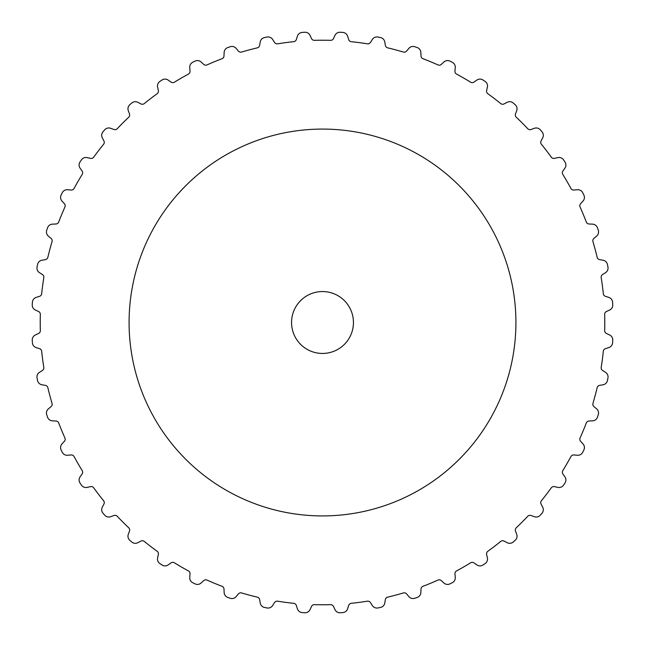 <?xml version="1.0" encoding="UTF-8"?>
<svg xmlns="http://www.w3.org/2000/svg" width="645" height="645" viewBox="0 0 645 645"><rect width="100%" height="100%" fill="white"/><g stroke="black" fill="none" stroke-linecap="round" stroke-linejoin="round"><path stroke-width="0.48" stroke-dasharray="3.23 2.42" d="M129.081 322.5A193.419 193.419 0 0 0 322.5 515.919A193.419 193.419 0 0 0 515.919 322.5A193.419 193.419 0 0 0 322.5 129.081A193.419 193.419 0 0 0 129.081 322.5M291.556 322.5A30.944 30.944 0 0 0 322.5 353.444A30.944 30.944 0 0 0 353.444 322.5A30.944 30.944 0 0 0 322.5 291.556A30.944 30.944 0 0 0 291.556 322.5M39.45 272.65A5.418 5.418 0 0 1 37.047 267.054A290.79 290.79 0 0 1 37.555 264.49A5.418 5.418 0 0 1 41.925 260.233L45.384 259.629A3.096 3.096 0 0 0 47.859 257.291A282.276 282.276 0 0 1 52.043 241.649A3.096 3.096 0 0 0 51.068 238.392L48.383 236.135A5.418 5.418 0 0 1 46.722 230.265A290.79 290.79 0 0 1 47.561 227.79A5.418 5.418 0 0 1 52.447 224.146L55.962 223.992A3.096 3.096 0 0 0 58.719 222.001A282.276 282.276 0 0 1 64.911 207.037A3.096 3.096 0 0 0 64.371 203.683L62.001 201.095A5.418 5.418 0 0 1 61.122 195.056A290.79 290.79 0 0 1 62.275 192.718A5.418 5.418 0 0 1 67.596 189.743L71.095 190.041A3.096 3.096 0 0 0 74.086 188.429A282.276 282.276 0 0 1 82.189 174.408A3.096 3.096 0 0 0 82.092 171.006L80.077 168.127A5.418 5.418 0 0 1 79.996 162.032A290.79 290.79 0 0 1 81.447 159.863A5.418 5.418 0 0 1 87.107 157.606L90.534 158.364A3.096 3.096 0 0 0 93.718 157.154A282.276 282.276 0 0 1 103.579 144.303A3.096 3.096 0 0 0 103.918 140.924L102.297 137.804A5.418 5.418 0 0 1 103.015 131.749A290.79 290.79 0 0 1 104.732 129.79A5.418 5.418 0 0 1 110.642 128.291L113.947 129.492A3.096 3.096 0 0 0 117.253 128.71A282.276 282.276 0 0 1 128.71 117.253A3.096 3.096 0 0 0 129.492 113.947L128.291 110.642A5.418 5.418 0 0 1 129.79 104.732A290.79 290.79 0 0 1 131.749 103.015A5.418 5.418 0 0 1 137.804 102.297L140.924 103.918A3.096 3.096 0 0 0 144.303 103.579A282.276 282.276 0 0 1 157.154 93.718A3.096 3.096 0 0 0 158.364 90.534L157.606 87.107A5.418 5.418 0 0 1 159.863 81.447A290.79 290.79 0 0 1 162.032 79.996A5.418 5.418 0 0 1 168.127 80.077L171.006 82.092A3.096 3.096 0 0 0 174.408 82.189A282.276 282.276 0 0 1 188.429 74.086A3.096 3.096 0 0 0 190.041 71.095L189.743 67.596A5.418 5.418 0 0 1 192.718 62.275A290.79 290.79 0 0 1 195.056 61.122A5.418 5.418 0 0 1 201.095 62.001L203.683 64.371A3.096 3.096 0 0 0 207.037 64.911A282.276 282.276 0 0 1 222.001 58.719A3.096 3.096 0 0 0 223.992 55.962L224.146 52.447A5.418 5.418 0 0 1 227.79 47.561A290.79 290.79 0 0 1 230.265 46.722A5.418 5.418 0 0 1 236.135 48.383L238.392 51.068A3.096 3.096 0 0 0 241.649 52.043A282.276 282.276 0 0 1 257.291 47.859A3.096 3.096 0 0 0 259.629 45.384L260.233 41.925A5.418 5.418 0 0 1 264.49 37.555A290.79 290.79 0 0 1 267.054 37.047A5.418 5.418 0 0 1 272.65 39.45L274.536 42.417A3.096 3.096 0 0 0 277.64 43.812A282.276 282.276 0 0 1 293.701 41.691A3.096 3.096 0 0 0 296.337 39.547L297.393 36.193A5.418 5.418 0 0 1 302.183 32.419A290.79 290.79 0 0 1 304.787 32.25A5.418 5.418 0 0 1 310.019 35.37L311.511 38.555A3.096 3.096 0 0 0 314.405 40.337A282.276 282.276 0 0 1 330.595 40.337A3.096 3.096 0 0 0 333.489 38.555L334.981 35.37A5.418 5.418 0 0 1 340.213 32.25A290.79 290.79 0 0 1 342.817 32.419A5.418 5.418 0 0 1 347.607 36.193L348.663 39.547A3.096 3.096 0 0 0 351.299 41.691A282.276 282.276 0 0 1 367.36 43.812A3.096 3.096 0 0 0 370.464 42.417L372.35 39.45A5.418 5.418 0 0 1 377.946 37.047A290.79 290.79 0 0 1 380.51 37.555A5.418 5.418 0 0 1 384.767 41.925L385.371 45.384A3.096 3.096 0 0 0 387.709 47.859A282.276 282.276 0 0 1 403.351 52.043A3.096 3.096 0 0 0 406.608 51.068L408.865 48.383A5.418 5.418 0 0 1 414.735 46.722A290.79 290.79 0 0 1 417.21 47.561A5.418 5.418 0 0 1 420.854 52.447L421.008 55.962A3.096 3.096 0 0 0 422.999 58.719A282.276 282.276 0 0 1 437.963 64.911A3.096 3.096 0 0 0 441.317 64.371L443.905 62.001A5.418 5.418 0 0 1 449.944 61.122A290.79 290.79 0 0 1 452.282 62.275A5.418 5.418 0 0 1 455.257 67.596L454.959 71.095A3.096 3.096 0 0 0 456.571 74.086A282.276 282.276 0 0 1 470.592 82.189A3.096 3.096 0 0 0 473.994 82.092L476.873 80.077A5.418 5.418 0 0 1 482.968 79.996A290.79 290.79 0 0 1 485.137 81.447A5.418 5.418 0 0 1 487.394 87.107L486.636 90.534A3.096 3.096 0 0 0 487.846 93.718A282.276 282.276 0 0 1 500.697 103.579A3.096 3.096 0 0 0 504.076 103.918L507.196 102.297A5.418 5.418 0 0 1 513.251 103.015A290.79 290.79 0 0 1 515.21 104.732A5.418 5.418 0 0 1 516.71 110.642L515.508 113.947A3.096 3.096 0 0 0 516.29 117.253A282.276 282.276 0 0 1 527.747 128.71A3.096 3.096 0 0 0 531.053 129.492L534.358 128.291A5.418 5.418 0 0 1 540.268 129.79A290.79 290.79 0 0 1 541.985 131.749A5.418 5.418 0 0 1 542.703 137.804L541.082 140.924A3.096 3.096 0 0 0 541.421 144.303A282.276 282.276 0 0 1 551.282 157.154A3.096 3.096 0 0 0 554.466 158.364L557.893 157.606A5.418 5.418 0 0 1 563.553 159.863A290.79 290.79 0 0 1 565.004 162.032A5.418 5.418 0 0 1 564.923 168.127L562.908 171.006A3.096 3.096 0 0 0 562.811 174.408A282.276 282.276 0 0 1 570.914 188.429A3.096 3.096 0 0 0 573.905 190.041L577.404 189.743A5.418 5.418 0 0 1 582.725 192.718A290.79 290.79 0 0 1 583.878 195.056A5.418 5.418 0 0 1 582.999 201.095L580.629 203.683A3.096 3.096 0 0 0 580.089 207.037A282.276 282.276 0 0 1 586.281 222.001A3.096 3.096 0 0 0 589.038 223.992L592.553 224.146A5.418 5.418 0 0 1 597.439 227.79A290.79 290.79 0 0 1 598.278 230.265A5.418 5.418 0 0 1 596.617 236.135L593.932 238.392A3.096 3.096 0 0 0 592.957 241.649A282.276 282.276 0 0 1 597.141 257.291A3.096 3.096 0 0 0 599.616 259.629L603.075 260.233A5.418 5.418 0 0 1 607.445 264.49A290.79 290.79 0 0 1 607.953 267.054A5.418 5.418 0 0 1 605.55 272.65L602.583 274.536A3.096 3.096 0 0 0 601.188 277.64A282.276 282.276 0 0 1 603.309 293.701A3.096 3.096 0 0 0 605.453 296.337L608.807 297.393A5.418 5.418 0 0 1 612.581 302.183A290.79 290.79 0 0 1 612.75 304.787A5.418 5.418 0 0 1 609.63 310.019L606.445 311.511A3.096 3.096 0 0 0 604.663 314.405A282.276 282.276 0 0 1 604.663 330.595A3.096 3.096 0 0 0 606.445 333.489L609.63 334.981A5.418 5.418 0 0 1 612.75 340.213A290.79 290.79 0 0 1 612.581 342.817A5.418 5.418 0 0 1 608.807 347.607L605.453 348.663A3.096 3.096 0 0 0 603.309 351.299A282.276 282.276 0 0 1 601.188 367.36A3.096 3.096 0 0 0 602.583 370.464L605.55 372.35A5.418 5.418 0 0 1 607.953 377.946A290.79 290.79 0 0 1 607.445 380.51A5.418 5.418 0 0 1 603.075 384.767L599.616 385.371A3.096 3.096 0 0 0 597.141 387.709A282.276 282.276 0 0 1 592.957 403.351A3.096 3.096 0 0 0 593.932 406.608L596.617 408.865A5.418 5.418 0 0 1 598.278 414.735A290.79 290.79 0 0 1 597.439 417.21A5.418 5.418 0 0 1 592.553 420.854L589.038 421.008A3.096 3.096 0 0 0 586.281 422.999A282.276 282.276 0 0 1 580.089 437.963A3.096 3.096 0 0 0 580.629 441.317L582.999 443.905A5.418 5.418 0 0 1 583.878 449.944A290.79 290.79 0 0 1 582.725 452.282A5.418 5.418 0 0 1 577.404 455.257L573.905 454.959A3.096 3.096 0 0 0 570.914 456.571A282.276 282.276 0 0 1 562.811 470.592A3.096 3.096 0 0 0 562.908 473.994L564.923 476.873A5.418 5.418 0 0 1 565.004 482.968A290.79 290.79 0 0 1 563.553 485.137A5.418 5.418 0 0 1 557.893 487.394L554.466 486.636A3.096 3.096 0 0 0 551.282 487.846A282.276 282.276 0 0 1 541.421 500.697A3.096 3.096 0 0 0 541.082 504.076L542.703 507.196A5.418 5.418 0 0 1 541.985 513.251A290.79 290.79 0 0 1 540.268 515.21A5.418 5.418 0 0 1 534.358 516.71L531.053 515.508A3.096 3.096 0 0 0 527.747 516.29A282.276 282.276 0 0 1 516.29 527.747A3.096 3.096 0 0 0 515.508 531.053L516.71 534.358A5.418 5.418 0 0 1 515.21 540.268A290.79 290.79 0 0 1 513.251 541.985A5.418 5.418 0 0 1 507.196 542.703L504.076 541.082A3.096 3.096 0 0 0 500.697 541.421A282.276 282.276 0 0 1 487.846 551.282A3.096 3.096 0 0 0 486.636 554.466L487.394 557.893A5.418 5.418 0 0 1 485.137 563.553A290.79 290.79 0 0 1 482.968 565.004A5.418 5.418 0 0 1 476.873 564.923L473.994 562.908A3.096 3.096 0 0 0 470.592 562.811A282.276 282.276 0 0 1 456.571 570.914A3.096 3.096 0 0 0 454.959 573.905L455.257 577.404A5.418 5.418 0 0 1 452.282 582.725A290.79 290.79 0 0 1 449.944 583.878A5.418 5.418 0 0 1 443.905 582.999L441.317 580.629A3.096 3.096 0 0 0 437.963 580.089A282.276 282.276 0 0 1 422.999 586.281A3.096 3.096 0 0 0 421.008 589.038L420.854 592.553A5.418 5.418 0 0 1 417.21 597.439A290.79 290.79 0 0 1 414.735 598.278A5.418 5.418 0 0 1 408.865 596.617L406.608 593.932A3.096 3.096 0 0 0 403.351 592.957A282.276 282.276 0 0 1 387.709 597.141A3.096 3.096 0 0 0 385.371 599.616L384.767 603.075A5.418 5.418 0 0 1 380.51 607.445A290.79 290.79 0 0 1 377.946 607.953A5.418 5.418 0 0 1 372.35 605.55L370.464 602.583A3.096 3.096 0 0 0 367.36 601.188A282.276 282.276 0 0 1 351.299 603.309A3.096 3.096 0 0 0 348.663 605.453L347.607 608.807A5.418 5.418 0 0 1 342.817 612.581A290.79 290.79 0 0 1 340.213 612.75A5.418 5.418 0 0 1 334.981 609.63L333.489 606.445A3.096 3.096 0 0 0 330.595 604.663A282.276 282.276 0 0 1 314.405 604.663A3.096 3.096 0 0 0 311.511 606.445L310.019 609.63A5.418 5.418 0 0 1 304.787 612.75A290.79 290.79 0 0 1 302.183 612.581A5.418 5.418 0 0 1 297.393 608.807L296.337 605.453A3.096 3.096 0 0 0 293.701 603.309A282.276 282.276 0 0 1 277.64 601.188A3.096 3.096 0 0 0 274.536 602.583L272.65 605.55A5.418 5.418 0 0 1 267.054 607.953A290.79 290.79 0 0 1 264.49 607.445A5.418 5.418 0 0 1 260.233 603.075L259.629 599.616A3.096 3.096 0 0 0 257.291 597.141A282.276 282.276 0 0 1 241.649 592.957A3.096 3.096 0 0 0 238.392 593.932L236.135 596.617A5.418 5.418 0 0 1 230.265 598.278A290.79 290.79 0 0 1 227.79 597.439A5.418 5.418 0 0 1 224.146 592.553L223.992 589.038A3.096 3.096 0 0 0 222.001 586.281A282.276 282.276 0 0 1 207.037 580.089A3.096 3.096 0 0 0 203.683 580.629L201.095 582.999A5.418 5.418 0 0 1 195.056 583.878A290.79 290.79 0 0 1 192.718 582.725A5.418 5.418 0 0 1 189.743 577.404L190.041 573.905A3.096 3.096 0 0 0 188.429 570.914A282.276 282.276 0 0 1 174.408 562.811A3.096 3.096 0 0 0 171.006 562.908L168.127 564.923A5.418 5.418 0 0 1 162.032 565.004A290.79 290.79 0 0 1 159.863 563.553A5.418 5.418 0 0 1 157.606 557.893L158.364 554.466A3.096 3.096 0 0 0 157.154 551.282A282.276 282.276 0 0 1 144.303 541.421A3.096 3.096 0 0 0 140.924 541.082L137.804 542.703A5.418 5.418 0 0 1 131.749 541.985A290.79 290.79 0 0 1 129.79 540.268A5.418 5.418 0 0 1 128.291 534.358L129.492 531.053A3.096 3.096 0 0 0 128.71 527.747A282.276 282.276 0 0 1 117.253 516.29A3.096 3.096 0 0 0 113.947 515.508L110.642 516.71A5.418 5.418 0 0 1 104.732 515.21A290.79 290.79 0 0 1 103.015 513.251A5.418 5.418 0 0 1 102.297 507.196L103.918 504.076A3.096 3.096 0 0 0 103.579 500.697A282.276 282.276 0 0 1 93.718 487.846A3.096 3.096 0 0 0 90.534 486.636L87.107 487.394A5.418 5.418 0 0 1 81.447 485.137A290.79 290.79 0 0 1 79.996 482.968A5.418 5.418 0 0 1 80.077 476.873L82.092 473.994A3.096 3.096 0 0 0 82.189 470.592A282.276 282.276 0 0 1 74.086 456.571A3.096 3.096 0 0 0 71.095 454.959L67.596 455.257A5.418 5.418 0 0 1 62.275 452.282A290.79 290.79 0 0 1 61.122 449.944A5.418 5.418 0 0 1 62.001 443.905L64.371 441.317A3.096 3.096 0 0 0 64.911 437.963A282.276 282.276 0 0 1 58.719 422.999A3.096 3.096 0 0 0 55.962 421.008L52.447 420.854A5.418 5.418 0 0 1 47.561 417.21A290.79 290.79 0 0 1 46.722 414.735A5.418 5.418 0 0 1 48.383 408.865L51.068 406.608A3.096 3.096 0 0 0 52.043 403.351A282.276 282.276 0 0 1 47.859 387.709A3.096 3.096 0 0 0 45.384 385.371L41.925 384.767A5.418 5.418 0 0 1 37.555 380.51A290.79 290.79 0 0 1 37.047 377.946A5.418 5.418 0 0 1 39.45 372.35L42.417 370.464A3.096 3.096 0 0 0 43.812 367.36A282.276 282.276 0 0 1 41.691 351.299A3.096 3.096 0 0 0 39.547 348.663L36.193 347.607A5.418 5.418 0 0 1 32.419 342.817A290.79 290.79 0 0 1 32.25 340.213A5.418 5.418 0 0 1 35.37 334.981L38.555 333.489A3.096 3.096 0 0 0 40.337 330.595A282.276 282.276 0 0 1 40.337 314.405A3.096 3.096 0 0 0 38.555 311.511L35.37 310.019A5.418 5.418 0 0 1 32.25 304.787A290.79 290.79 0 0 1 32.419 302.183A5.418 5.418 0 0 1 36.193 297.393L39.547 296.337A3.096 3.096 0 0 0 41.691 293.701A282.276 282.276 0 0 1 43.812 277.64A3.096 3.096 0 0 0 42.417 274.536L39.45 272.65"/><path stroke-width="0.97" d="M129.081 322.5A193.419 193.419 0 0 0 322.5 515.919A193.419 193.419 0 0 0 515.919 322.5A193.419 193.419 0 0 0 322.5 129.081A193.419 193.419 0 0 0 129.081 322.5M353.444 322.5A30.944 30.944 0 0 1 322.5 353.444A30.944 30.944 0 0 1 291.556 322.5A30.944 30.944 0 0 1 322.5 291.556A30.944 30.944 0 0 1 353.444 322.5M37.047 267.054A5.418 5.418 0 0 0 39.45 272.65L42.417 274.536A3.096 3.096 0 0 1 43.812 277.64A282.276 282.276 0 0 0 41.691 293.701A3.096 3.096 0 0 1 39.547 296.337L36.193 297.393A5.418 5.418 0 0 0 32.419 302.183A290.79 290.79 0 0 0 32.25 304.787A5.418 5.418 0 0 0 35.37 310.019L38.555 311.511A3.096 3.096 0 0 1 40.337 314.405A282.276 282.276 0 0 0 40.337 330.595A3.096 3.096 0 0 1 38.555 333.489L35.37 334.981A5.418 5.418 0 0 0 32.25 340.213A290.79 290.79 0 0 0 32.419 342.817A5.418 5.418 0 0 0 36.193 347.607L39.547 348.663A3.096 3.096 0 0 1 41.691 351.299A282.276 282.276 0 0 0 43.812 367.36A3.096 3.096 0 0 1 42.417 370.464L39.45 372.35A5.418 5.418 0 0 0 37.047 377.946A290.79 290.79 0 0 0 37.555 380.51A5.418 5.418 0 0 0 41.925 384.767L45.384 385.371A3.096 3.096 0 0 1 47.859 387.709A282.276 282.276 0 0 0 52.043 403.351A3.096 3.096 0 0 1 51.068 406.608L48.383 408.865A5.418 5.418 0 0 0 46.722 414.735A290.79 290.79 0 0 0 47.561 417.21A5.418 5.418 0 0 0 52.447 420.854L55.962 421.008A3.096 3.096 0 0 1 58.719 422.999A282.276 282.276 0 0 0 64.911 437.963A3.096 3.096 0 0 1 64.371 441.317L62.001 443.905A5.418 5.418 0 0 0 61.122 449.944A290.79 290.79 0 0 0 62.275 452.282A5.418 5.418 0 0 0 67.596 455.257L71.095 454.959A3.096 3.096 0 0 1 74.086 456.571A282.276 282.276 0 0 0 82.189 470.592A3.096 3.096 0 0 1 82.092 473.994L80.077 476.873A5.418 5.418 0 0 0 79.996 482.968A290.79 290.79 0 0 0 81.447 485.137A5.418 5.418 0 0 0 87.107 487.394L90.534 486.636A3.096 3.096 0 0 1 93.718 487.846A282.276 282.276 0 0 0 103.579 500.697A3.096 3.096 0 0 1 103.918 504.076L102.297 507.196A5.418 5.418 0 0 0 103.015 513.251A290.79 290.79 0 0 0 104.732 515.21A5.418 5.418 0 0 0 110.642 516.71L113.947 515.508A3.096 3.096 0 0 1 117.253 516.29A282.276 282.276 0 0 0 128.71 527.747A3.096 3.096 0 0 1 129.492 531.053L128.291 534.358A5.418 5.418 0 0 0 129.79 540.268A290.79 290.79 0 0 0 131.749 541.985A5.418 5.418 0 0 0 137.804 542.703L140.924 541.082A3.096 3.096 0 0 1 144.303 541.421A282.276 282.276 0 0 0 157.154 551.282A3.096 3.096 0 0 1 158.364 554.466L157.606 557.893A5.418 5.418 0 0 0 159.863 563.553A290.79 290.79 0 0 0 162.032 565.004A5.418 5.418 0 0 0 168.127 564.923L171.006 562.908A3.096 3.096 0 0 1 174.408 562.811A282.276 282.276 0 0 0 188.429 570.914A3.096 3.096 0 0 1 190.041 573.905L189.743 577.404A5.418 5.418 0 0 0 192.718 582.725A290.79 290.79 0 0 0 195.056 583.878A5.418 5.418 0 0 0 201.095 582.999L203.683 580.629A3.096 3.096 0 0 1 207.037 580.089A282.276 282.276 0 0 0 222.001 586.281A3.096 3.096 0 0 1 223.992 589.038L224.146 592.553A5.418 5.418 0 0 0 227.79 597.439A290.79 290.79 0 0 0 230.265 598.278A5.418 5.418 0 0 0 236.135 596.617L238.392 593.932A3.096 3.096 0 0 1 241.649 592.957A282.276 282.276 0 0 0 257.291 597.141A3.096 3.096 0 0 1 259.629 599.616L260.233 603.075A5.418 5.418 0 0 0 264.49 607.445A290.79 290.79 0 0 0 267.054 607.953A5.418 5.418 0 0 0 272.65 605.55L274.536 602.583A3.096 3.096 0 0 1 277.64 601.188A282.276 282.276 0 0 0 293.701 603.309A3.096 3.096 0 0 1 296.337 605.453L297.393 608.807A5.418 5.418 0 0 0 302.183 612.581A290.79 290.79 0 0 0 304.787 612.75A5.418 5.418 0 0 0 310.019 609.63L311.511 606.445A3.096 3.096 0 0 1 314.405 604.663A282.276 282.276 0 0 0 330.595 604.663A3.096 3.096 0 0 1 333.489 606.445L334.981 609.63A5.418 5.418 0 0 0 340.213 612.75A290.79 290.79 0 0 0 342.817 612.581A5.418 5.418 0 0 0 347.607 608.807L348.663 605.453A3.096 3.096 0 0 1 351.299 603.309A282.276 282.276 0 0 0 367.36 601.188A3.096 3.096 0 0 1 370.464 602.583L372.35 605.55A5.418 5.418 0 0 0 377.946 607.953A290.79 290.79 0 0 0 380.51 607.445A5.418 5.418 0 0 0 384.767 603.075L385.371 599.616A3.096 3.096 0 0 1 387.709 597.141A282.276 282.276 0 0 0 403.351 592.957A3.096 3.096 0 0 1 406.608 593.932L408.865 596.617A5.418 5.418 0 0 0 414.735 598.278A290.79 290.79 0 0 0 417.21 597.439A5.418 5.418 0 0 0 420.854 592.553L421.008 589.038A3.096 3.096 0 0 1 422.999 586.281A282.276 282.276 0 0 0 437.963 580.089A3.096 3.096 0 0 1 441.317 580.629L443.905 582.999A5.418 5.418 0 0 0 449.944 583.878A290.79 290.79 0 0 0 452.282 582.725A5.418 5.418 0 0 0 455.257 577.404L454.959 573.905A3.096 3.096 0 0 1 456.571 570.914A282.276 282.276 0 0 0 470.592 562.811A3.096 3.096 0 0 1 473.994 562.908L476.873 564.923A5.418 5.418 0 0 0 482.968 565.004A290.79 290.79 0 0 0 485.137 563.553A5.418 5.418 0 0 0 487.394 557.893L486.636 554.466A3.096 3.096 0 0 1 487.846 551.282A282.276 282.276 0 0 0 500.697 541.421A3.096 3.096 0 0 1 504.076 541.082L507.196 542.703A5.418 5.418 0 0 0 513.251 541.985A290.79 290.79 0 0 0 515.21 540.268A5.418 5.418 0 0 0 516.71 534.358L515.508 531.053A3.096 3.096 0 0 1 516.29 527.747A282.276 282.276 0 0 0 527.747 516.29A3.096 3.096 0 0 1 531.053 515.508L534.358 516.71A5.418 5.418 0 0 0 540.268 515.21A290.79 290.79 0 0 0 541.985 513.251A5.418 5.418 0 0 0 542.703 507.196L541.082 504.076A3.096 3.096 0 0 1 541.421 500.697A282.276 282.276 0 0 0 551.282 487.846A3.096 3.096 0 0 1 554.466 486.636L557.893 487.394A5.418 5.418 0 0 0 563.553 485.137A290.79 290.79 0 0 0 565.004 482.968A5.418 5.418 0 0 0 564.923 476.873L562.908 473.994A3.096 3.096 0 0 1 562.811 470.592A282.276 282.276 0 0 0 570.914 456.571A3.096 3.096 0 0 1 573.905 454.959L577.404 455.257A5.418 5.418 0 0 0 582.725 452.282A290.79 290.79 0 0 0 583.878 449.944A5.418 5.418 0 0 0 582.999 443.905L580.629 441.317A3.096 3.096 0 0 1 580.089 437.963A282.276 282.276 0 0 0 586.281 422.999A3.096 3.096 0 0 1 589.038 421.008L592.553 420.854A5.418 5.418 0 0 0 597.439 417.21A290.79 290.79 0 0 0 598.278 414.735A5.418 5.418 0 0 0 596.617 408.865L593.932 406.608A3.096 3.096 0 0 1 592.957 403.351A282.276 282.276 0 0 0 597.141 387.709A3.096 3.096 0 0 1 599.616 385.371L603.075 384.767A5.418 5.418 0 0 0 607.445 380.51A290.79 290.79 0 0 0 607.953 377.946A5.418 5.418 0 0 0 605.55 372.35L602.583 370.464A3.096 3.096 0 0 1 601.188 367.36A282.276 282.276 0 0 0 603.309 351.299A3.096 3.096 0 0 1 605.453 348.663L608.807 347.607A5.418 5.418 0 0 0 612.581 342.817A290.79 290.79 0 0 0 612.75 340.213A5.418 5.418 0 0 0 609.63 334.981L606.445 333.489A3.096 3.096 0 0 1 604.663 330.595A282.276 282.276 0 0 0 604.663 314.405A3.096 3.096 0 0 1 606.445 311.511L609.63 310.019A5.418 5.418 0 0 0 612.75 304.787A290.79 290.79 0 0 0 612.581 302.183A5.418 5.418 0 0 0 608.807 297.393L605.453 296.337A3.096 3.096 0 0 1 603.309 293.701A282.276 282.276 0 0 0 601.188 277.64A3.096 3.096 0 0 1 602.583 274.536L605.55 272.65A5.418 5.418 0 0 0 607.953 267.054A290.79 290.79 0 0 0 607.445 264.49A5.418 5.418 0 0 0 603.075 260.233L599.616 259.629A3.096 3.096 0 0 1 597.141 257.291A282.276 282.276 0 0 0 592.957 241.649A3.096 3.096 0 0 1 593.932 238.392L596.617 236.135A5.418 5.418 0 0 0 598.278 230.265A290.79 290.79 0 0 0 597.439 227.79A5.418 5.418 0 0 0 592.553 224.146L589.038 223.992A3.096 3.096 0 0 1 586.281 222.001A282.276 282.276 0 0 0 580.089 207.037A3.096 3.096 0 0 1 580.629 203.683L582.999 201.095A5.418 5.418 0 0 0 583.878 195.056A290.79 290.79 0 0 0 582.725 192.718A5.418 5.418 0 0 0 577.404 189.743L573.905 190.041A3.096 3.096 0 0 1 570.914 188.429A282.276 282.276 0 0 0 562.811 174.408A3.096 3.096 0 0 1 562.908 171.006L564.923 168.127A5.418 5.418 0 0 0 565.004 162.032A290.79 290.79 0 0 0 563.553 159.863A5.418 5.418 0 0 0 557.893 157.606L554.466 158.364A3.096 3.096 0 0 1 551.282 157.154A282.276 282.276 0 0 0 541.421 144.303A3.096 3.096 0 0 1 541.082 140.924L542.703 137.804A5.418 5.418 0 0 0 541.985 131.749A290.79 290.79 0 0 0 540.268 129.79A5.418 5.418 0 0 0 534.358 128.291L531.053 129.492A3.096 3.096 0 0 1 527.747 128.71A282.276 282.276 0 0 0 516.29 117.253A3.096 3.096 0 0 1 515.508 113.947L516.71 110.642A5.418 5.418 0 0 0 515.21 104.732A290.79 290.79 0 0 0 513.251 103.015A5.418 5.418 0 0 0 507.196 102.297L504.076 103.918A3.096 3.096 0 0 1 500.697 103.579A282.276 282.276 0 0 0 487.846 93.718A3.096 3.096 0 0 1 486.636 90.534L487.394 87.107A5.418 5.418 0 0 0 485.137 81.447A290.79 290.79 0 0 0 482.968 79.996A5.418 5.418 0 0 0 476.873 80.077L473.994 82.092A3.096 3.096 0 0 1 470.592 82.189A282.276 282.276 0 0 0 456.571 74.086A3.096 3.096 0 0 1 454.959 71.095L455.257 67.596A5.418 5.418 0 0 0 452.282 62.275A290.79 290.79 0 0 0 449.944 61.122A5.418 5.418 0 0 0 443.905 62.001L441.317 64.371A3.096 3.096 0 0 1 437.963 64.911A282.276 282.276 0 0 0 422.999 58.719A3.096 3.096 0 0 1 421.008 55.962L420.854 52.447A5.418 5.418 0 0 0 417.21 47.561A290.79 290.79 0 0 0 414.735 46.722A5.418 5.418 0 0 0 408.865 48.383L406.608 51.068A3.096 3.096 0 0 1 403.351 52.043A282.276 282.276 0 0 0 387.709 47.859A3.096 3.096 0 0 1 385.371 45.384L384.767 41.925A5.418 5.418 0 0 0 380.51 37.555A290.79 290.79 0 0 0 377.946 37.047A5.418 5.418 0 0 0 372.35 39.45L370.464 42.417A3.096 3.096 0 0 1 367.36 43.812A282.276 282.276 0 0 0 351.299 41.691A3.096 3.096 0 0 1 348.663 39.547L347.607 36.193A5.418 5.418 0 0 0 342.817 32.419A290.79 290.79 0 0 0 340.213 32.25A5.418 5.418 0 0 0 334.981 35.37L333.489 38.555A3.096 3.096 0 0 1 330.595 40.337A282.276 282.276 0 0 0 314.405 40.337A3.096 3.096 0 0 1 311.511 38.555L310.019 35.37A5.418 5.418 0 0 0 304.787 32.25A290.79 290.79 0 0 0 302.183 32.419A5.418 5.418 0 0 0 297.393 36.193L296.337 39.547A3.096 3.096 0 0 1 293.701 41.691A282.276 282.276 0 0 0 277.64 43.812A3.096 3.096 0 0 1 274.536 42.417L272.65 39.45A5.418 5.418 0 0 0 267.054 37.047A290.79 290.79 0 0 0 264.49 37.555A5.418 5.418 0 0 0 260.233 41.925L259.629 45.384A3.096 3.096 0 0 1 257.291 47.859A282.276 282.276 0 0 0 241.649 52.043A3.096 3.096 0 0 1 238.392 51.068L236.135 48.383A5.418 5.418 0 0 0 230.265 46.722A290.79 290.79 0 0 0 227.79 47.561A5.418 5.418 0 0 0 224.146 52.447L223.992 55.962A3.096 3.096 0 0 1 222.001 58.719A282.276 282.276 0 0 0 207.037 64.911A3.096 3.096 0 0 1 203.683 64.371L201.095 62.001A5.418 5.418 0 0 0 195.056 61.122A290.79 290.79 0 0 0 192.718 62.275A5.418 5.418 0 0 0 189.743 67.596L190.041 71.095A3.096 3.096 0 0 1 188.429 74.086A282.276 282.276 0 0 0 174.408 82.189A3.096 3.096 0 0 1 171.006 82.092L168.127 80.077A5.418 5.418 0 0 0 162.032 79.996A290.79 290.79 0 0 0 159.863 81.447A5.418 5.418 0 0 0 157.606 87.107L158.364 90.534A3.096 3.096 0 0 1 157.154 93.718A282.276 282.276 0 0 0 144.303 103.579A3.096 3.096 0 0 1 140.924 103.918L137.804 102.297A5.418 5.418 0 0 0 131.749 103.015A290.79 290.79 0 0 0 129.79 104.732A5.418 5.418 0 0 0 128.291 110.642L129.492 113.947A3.096 3.096 0 0 1 128.71 117.253A282.276 282.276 0 0 0 117.253 128.71A3.096 3.096 0 0 1 113.947 129.492L110.642 128.291A5.418 5.418 0 0 0 104.732 129.79A290.79 290.79 0 0 0 103.015 131.749A5.418 5.418 0 0 0 102.297 137.804L103.918 140.924A3.096 3.096 0 0 1 103.579 144.303A282.276 282.276 0 0 0 93.718 157.154A3.096 3.096 0 0 1 90.534 158.364L87.107 157.606A5.418 5.418 0 0 0 81.447 159.863A290.79 290.79 0 0 0 79.996 162.032A5.418 5.418 0 0 0 80.077 168.127L82.092 171.006A3.096 3.096 0 0 1 82.189 174.408A282.276 282.276 0 0 0 74.086 188.429A3.096 3.096 0 0 1 71.095 190.041L67.596 189.743A5.418 5.418 0 0 0 62.275 192.718A290.79 290.79 0 0 0 61.122 195.056A5.418 5.418 0 0 0 62.001 201.095L64.371 203.683A3.096 3.096 0 0 1 64.911 207.037A282.276 282.276 0 0 0 58.719 222.001A3.096 3.096 0 0 1 55.962 223.992L52.447 224.146A5.418 5.418 0 0 0 47.561 227.79A290.79 290.79 0 0 0 46.722 230.265A5.418 5.418 0 0 0 48.383 236.135L51.068 238.392A3.096 3.096 0 0 1 52.043 241.649A282.276 282.276 0 0 0 47.859 257.291A3.096 3.096 0 0 1 45.384 259.629L41.925 260.233A5.418 5.418 0 0 0 37.555 264.49A290.79 290.79 0 0 0 37.047 267.054"/></g></svg>
